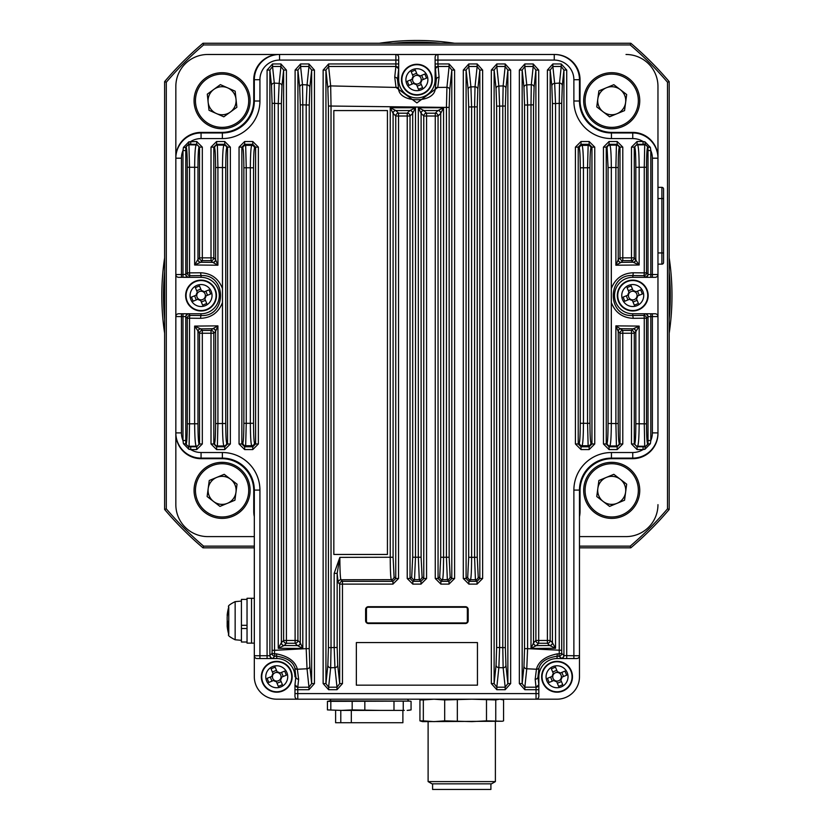 <?xml version="1.0" encoding="UTF-8"?>
<svg xmlns="http://www.w3.org/2000/svg" width="831" height="831" viewBox="0 0 831 831"><rect width="100%" height="100%" fill="white"/><g stroke="black" fill="none" stroke-linecap="round" stroke-linejoin="round"><path stroke-width="1.25" d="M181.438 277.325L181.438 274.521L182.986 274.521L182.986 150.556A19.622 19.622 0 0 0 181.438 158.191L181.438 274.521L175.84 274.521L175.84 86.434A31.952 31.952 0 0 1 207.792 54.482L395.878 54.482A2.805 2.805 0 0 1 398.683 57.277L398.683 68.817L395.878 66.366L395.878 60.081L279.548 60.081A19.622 19.622 0 0 0 259.926 79.703L259.926 101.008A37.561 37.561 0 0 1 222.365 138.569L201.06 138.569A19.622 19.622 0 0 0 190.725 141.519L190.725 144.314L188.575 144.314L185.78 147.108L185.78 274.386A2.805 2.794 45 0 0 188.585 277.18L178.634 277.325A2.805 2.805 0 0 1 175.84 274.521L175.84 316.569A2.805 2.805 0 0 1 178.634 313.765L187.837 313.765L185.396 316.569L181.438 316.569L181.438 432.899A19.622 19.622 0 0 0 182.986 440.523L182.986 313.765L201.06 313.765A18.22 18.22 0 0 0 219.28 295.545A18.22 18.22 0 0 0 201.06 277.325L187.837 277.325M398.683 68.734L397.53 79.703L398.683 79.703A18.22 18.22 0 0 0 416.902 97.923A18.22 18.22 0 0 0 435.122 79.703L435.122 57.277A2.805 2.805 0 0 1 437.927 54.482L554.817 54.482A25.231 25.231 0 0 1 580.038 79.703L580.038 100.447A31.952 31.952 0 0 0 612 132.399L632.744 132.399L612 132.399A31.952 31.952 0 0 1 580.038 100.447A31.952 31.952 0 0 0 612 132.399L612 132.96M626.013 54.482A31.952 31.952 0 0 1 657.965 86.434L657.965 274.521A2.805 2.805 0 0 1 655.16 277.325L645.957 277.325L648.409 274.521L652.366 274.521L652.366 158.191A19.622 19.622 0 0 0 650.818 150.556L650.818 277.325L632.744 277.325A18.22 18.22 0 0 0 614.525 295.545A18.22 18.22 0 0 0 632.744 313.765L655.16 313.765A2.805 2.805 0 0 1 657.965 316.569L657.965 274.521L652.366 274.521L652.366 277.325M652.366 313.765L652.366 316.569L650.818 316.569L650.818 440.523A19.622 19.622 0 0 0 652.366 432.899L652.366 316.569L657.965 316.569L657.965 433.46A25.231 25.231 0 0 1 632.744 458.681L612 458.681L632.744 458.681A25.231 25.231 0 0 0 657.965 433.46L657.965 433.46M612 458.12L612 458.681A31.952 31.952 0 0 0 580.038 490.643L580.038 511.387A25.231 25.231 0 0 1 579.477 516.674A25.231 25.231 0 0 0 580.038 511.387L579.477 511.387M254.317 536.608L207.792 536.608L254.317 536.608M657.965 504.656A31.952 31.952 0 0 1 626.013 536.608L579.477 536.608M254.317 511.387L253.756 511.387A25.231 25.231 0 0 0 254.317 516.674A25.231 25.231 0 0 1 253.756 511.387L253.756 490.643A31.952 31.952 0 0 0 221.804 458.681L201.06 458.681A25.231 25.231 0 0 1 175.84 433.46L175.84 316.569L181.438 316.569L181.438 313.765M175.84 86.434L175.84 157.63A25.231 25.231 0 0 1 201.06 132.399L221.804 132.399A31.952 31.952 0 0 0 253.756 100.447L253.756 79.703A25.231 25.231 0 0 1 278.987 54.482A25.231 25.231 0 0 0 253.756 79.703A25.231 25.231 0 0 1 278.987 54.482L278.987 54.482M207.792 536.608A31.952 31.952 0 0 1 175.84 504.656L175.84 433.46A25.231 25.231 0 0 0 201.06 458.681L201.06 458.12A25.231 25.231 0 0 1 175.84 432.899L181.438 432.899M221.804 458.681A31.952 31.952 0 0 1 253.756 490.643A31.952 31.952 0 0 0 221.804 458.681L221.804 458.12M632.744 132.399A25.231 25.231 0 0 1 657.965 157.63L657.965 157.63A25.231 25.231 0 0 0 632.744 132.399L632.744 132.96A25.231 25.231 0 0 1 657.965 158.191A25.231 25.231 0 0 0 632.744 132.96L611.439 132.96A31.952 31.952 0 0 1 579.477 101.008A31.952 31.952 0 0 0 611.439 132.96L611.439 138.569A37.561 37.561 0 0 1 573.878 101.008L573.878 79.703A19.622 19.622 0 0 0 554.256 60.081L437.927 60.081L437.927 63.956L449.114 63.956L449.114 66.47L451.804 70.074L454.599 70.074L449.114 63.956M253.756 100.447A31.952 31.952 0 0 1 221.804 132.399A31.952 31.952 0 0 0 253.756 100.447L254.317 100.447M557.061 658.547L561.943 658.547L558.931 656.21L557.061 656.199L557.061 658.547A18.22 18.22 0 0 0 538.841 676.766L538.841 696.388A2.805 2.805 0 0 1 536.037 699.193L557.061 699.193A22.427 22.427 0 0 0 579.477 676.766L579.477 490.082A31.952 31.952 0 0 1 611.439 458.12A31.952 31.952 0 0 0 579.477 490.082L573.878 490.082A37.561 37.561 0 0 1 611.439 452.521L632.744 452.521A19.622 19.622 0 0 0 643.08 449.571L637.076 449.571L637.076 446.777L645.22 446.777L644.981 449.249L650.372 443.702L648.024 443.983L648.014 316.704A2.805 2.794 -135 0 0 645.22 313.9L645.957 313.765M181.438 158.191L175.84 158.191A25.231 25.231 0 0 1 201.06 132.96L222.365 132.96A31.952 31.952 0 0 0 254.317 101.008A31.952 31.952 0 0 1 222.365 132.96A31.952 31.952 0 0 0 254.317 101.008L254.317 79.703A25.231 25.231 0 0 1 279.548 54.482A25.231 25.231 0 0 0 254.317 79.703L259.926 79.703M254.317 676.766L254.317 655.742L254.317 676.766A22.427 22.427 0 0 0 276.744 699.193L297.768 699.193L276.744 699.193M187.764 313.765L188.585 313.9A2.805 2.794 135 0 0 185.78 316.704L185.78 443.983L183.433 443.702L188.824 449.249L188.575 446.777L196.718 446.777L196.718 449.571L190.725 449.571A19.622 19.622 0 0 0 201.06 452.521L222.365 452.521A37.561 37.561 0 0 1 259.926 490.082L259.926 655.742L269.483 655.742L271.934 658.547L257.122 658.547A2.805 2.805 0 0 1 254.317 655.742L254.317 490.082A31.952 31.952 0 0 0 222.365 458.12L201.06 458.12A25.231 25.231 0 0 1 175.84 432.899M440.71 557.258L446.434 557.258L446.434 107.396L331.029 106.046L331.029 647.629L334.176 647.515L334.176 573.338L339.858 557.372L390.238 557.258L390.238 107.76L415.49 107.75L412.695 113.348L410.036 116.008L410.036 578.521L407.232 578.521L412.83 584.12L412.83 581.316L410.036 578.521L411.719 576.839L412.695 557.237L412.695 113.338A2.805 2.794 -135 0 0 409.891 110.544L415.49 107.75L415.49 557.237L414.513 579.633L412.83 581.316L420.974 581.316L420.974 584.12L426.573 578.521L423.768 578.521L423.768 116.008L421.109 113.348L418.315 107.75L443.567 107.76L440.71 113.359L438.062 116.008L438.062 578.521L435.267 578.521L440.866 584.12L440.866 581.316L438.062 578.521L439.734 576.849L440.71 557.258L440.71 113.359A2.805 2.794 -135 0 0 437.906 110.565L443.567 107.76L443.567 557.258C443.515 570.357 443.162 577.815 442.539 579.654L440.866 581.316L449 581.316L449 584.12L454.599 578.521L451.804 578.521L449 581.316L447.338 579.654L446.434 557.258L449.166 557.258L450.132 576.859L451.804 578.521L451.804 70.074L449.727 89.831L449.166 107.396L449.166 557.258M387.433 554.454L333.833 554.454L333.833 110.565L387.433 110.565L387.433 554.454M635.829 423.779L639.164 423.779C639.06 436.919 638.561 444.398 637.647 446.205L637.076 446.777L634.282 443.972L634.853 443.401C635.445 441.832 635.777 435.288 635.829 423.779L635.829 331.694L634.282 333.241L634.282 443.972L631.477 443.972L631.477 333.241L622.783 333.241L622.783 443.972L619.988 443.972L619.988 333.241L618.264 331.517L615.885 325.866L639.164 326.095L635.829 331.694A2.805 2.794 45 0 0 633.035 328.889L639.164 326.095L639.164 423.779L644.264 423.831L644.264 318.2L633.253 318.315C622.575 317.868 615.262 312.622 611.325 302.557L611.325 288.534C615.272 278.468 622.585 273.212 633.253 272.776L644.264 272.88L644.264 167.26L639.164 167.311L639.164 264.996L615.885 265.214L618.264 259.563L619.988 257.849L619.988 147.118L619.209 147.887C618.607 149.435 618.274 155.979 618.212 167.519L618.212 259.698A2.805 2.732 13.1 0 0 620.923 262.44L615.885 265.214L615.885 167.519L611.325 167.561L611.325 288.534M611.325 302.557L611.325 423.519L615.885 423.561L615.885 325.866L622.783 330.447L631.477 330.447L633.035 328.889M222.479 288.534L222.479 167.561L217.919 167.519L217.919 265.214L212.871 262.44A2.805 2.732 -13.1 0 0 215.593 259.698L215.593 167.519C215.53 155.979 215.198 149.435 214.595 147.887L213.816 147.118L213.816 257.849L215.541 259.563L217.919 265.214L194.641 264.996L197.965 259.397A2.805 2.794 -135 0 0 200.77 262.201L194.641 264.996L194.641 167.311L189.541 167.26L189.541 272.88L200.551 272.776C211.23 273.222 218.543 278.468 222.479 288.534L222.479 302.557C218.532 312.622 211.219 317.878 200.551 318.315L189.541 318.2L189.541 423.831L194.641 423.779L194.641 326.095L217.919 325.866L215.541 331.517L213.816 333.241L213.816 443.972L211.012 443.972L216.611 449.571L216.611 446.777L213.816 443.972L214.595 443.193C215.198 441.687 215.53 435.143 215.593 423.561L215.593 331.382A2.805 2.732 -166.9 0 0 212.871 328.65L217.919 325.866L217.919 423.561L222.479 423.519L222.479 302.557M477.451 685.17L477.451 642.571L356.354 642.571L356.354 685.17L477.451 685.17M365.609 620.705A2.805 2.805 0 0 0 368.403 623.51L465.391 623.51A2.805 2.805 0 0 0 468.196 620.705L468.196 609.487A2.805 2.805 0 0 0 465.391 606.692L368.403 606.692A2.805 2.805 0 0 0 365.609 609.487L365.609 620.705M646.04 277.325L643.713 275.684L632.744 275.57C606.817 273.825 606.744 317.224 632.744 315.51L632.744 313.765L650.818 313.765L650.818 316.569L648.014 316.704L646.518 318.2A2.805 2.794 -135 0 0 643.713 315.406L645.22 313.9M633.253 272.776L632.744 277.325L645.957 277.325M645.22 277.18A2.805 2.794 -45 0 0 648.014 274.386L648.024 147.108L650.372 147.388L644.981 141.831L643.08 141.519A19.622 19.622 0 0 0 632.744 138.569L611.439 138.569M646.518 167.26L644.264 167.26L644.721 144.812L645.22 144.314L648.024 147.108L647.526 147.606C646.913 149.133 646.58 155.677 646.518 167.26L646.518 272.88L648.409 274.521M644.981 141.831L645.22 144.314L643.08 144.314L643.08 141.519L637.076 141.519L631.477 147.118L634.282 147.118L634.282 257.849L639.164 264.996L633.191 262.253A2.805 2.722 102.1 0 0 635.912 259.449M633.035 262.201L631.477 260.643L622.783 260.643L621.069 262.367L633.035 262.201A2.805 2.794 135 0 0 635.829 259.397L635.829 167.311C635.777 155.823 635.455 149.279 634.853 147.679L634.282 147.118L637.076 144.314L637.076 141.519M608.063 423.519L611.325 423.519C611.232 436.649 610.754 444.128 609.881 445.935A2.805 2.794 -135 0 1 607.087 443.141C607.679 441.552 608.012 435.018 608.063 423.519L608.063 167.561L607.087 147.949A2.805 2.794 -45 0 1 609.881 145.155C610.754 146.994 611.232 154.462 611.325 167.561L608.063 167.561M618.212 423.561C618.274 435.143 618.607 441.687 619.209 443.193A2.805 2.794 135 0 1 616.415 445.998L615.885 423.561L618.212 423.561L618.212 331.382A2.805 2.732 166.9 0 1 620.923 328.65M646.518 423.831C646.58 435.434 646.913 441.988 647.526 443.474L648.024 443.983L645.22 446.777L644.721 446.278L644.264 423.831L646.518 423.831L646.518 318.2L644.264 318.2A2.805 0.54 -90.6 0 0 643.713 315.406L632.744 315.51L633.253 318.315M580.256 423.301L583.455 423.301C583.372 436.42 582.915 443.889 582.084 445.707A2.805 2.794 -135 0 1 579.28 442.913C579.882 441.323 580.204 434.779 580.256 423.301L580.256 167.789C580.204 156.332 579.882 149.798 579.28 148.178A2.805 2.794 -45 0 1 582.084 145.383C582.915 147.232 583.372 154.701 583.455 167.789L583.455 423.301L587.559 423.332L587.559 167.758L580.256 167.789M589.948 167.758L587.559 167.758L588.14 145.332A2.805 2.794 45 0 1 590.945 148.136C590.332 149.694 590 156.228 589.948 167.758L589.948 423.332C590.01 434.883 590.332 441.427 590.945 442.954A2.805 2.794 135 0 1 588.14 445.759L587.559 423.332L589.948 423.332M557.362 653.852L557.061 656.199C546.808 657.83 540.773 661.756 538.955 667.968L537.979 676.766A2.805 2.503 174 0 1 535.185 679.27L536.442 669.246C538.488 661.362 545.458 656.23 557.362 653.852L559.242 653.852L559.253 103.345L555.544 103.563L555.544 648.294L530.999 648.44L533.554 642.81A2.805 2.794 -135 0 0 536.348 645.604L530.999 648.44L530.999 104.862L527.602 105.018L527.602 648.647L561.714 650.32L561.725 653.415L563.927 655.607L573.878 655.742L573.878 490.082M561.714 103.345L559.253 103.345L559.502 83.1A2.805 2.503 6 0 1 562.296 85.614L561.714 103.345L561.714 650.32M309.257 105.018L302.806 104.862L302.806 648.44L297.508 645.635A2.805 2.763 -19 0 0 300.282 642.862L300.282 104.862L299.7 87.193L297.914 70.074L297.914 640.472L300.251 642.81L302.806 648.44L278.25 648.294L278.25 103.563L274.542 103.345L274.542 650.32L306.192 648.647L306.192 105.018L307.034 84.907L308.966 66.47L311.646 70.074L309.828 87.411L309.257 105.018L309.257 648.647L309.828 666.254L311.646 683.591L308.966 687.206L308.966 689.709L297.768 689.709L297.768 693.584L536.037 693.584L536.037 689.709L524.839 689.709L524.839 687.206L522.159 683.591L519.354 683.591L519.354 70.074L522.159 70.074L524.839 66.47L524.839 63.956L533.211 63.956L533.211 66.47L535.891 70.074L538.696 70.074L538.696 640.472L550.184 640.472L552.418 642.695L552.418 103.563L551.846 85.905L550.184 70.074L550.184 640.472A2.805 2.794 -45 0 1 547.39 643.267L538.696 643.267L536.348 645.604L549.696 645.531L547.39 643.267L547.39 70.074L550.184 70.074L552.875 66.47L552.875 63.956L547.39 70.074M533.523 104.862L530.999 104.862L531.3 84.679A2.805 2.503 6 0 1 534.104 87.193L533.523 104.862L533.523 642.862A2.805 2.763 -161 0 0 536.296 645.635M523.977 666.254L524.548 648.647L524.548 105.018L523.977 87.411L522.159 70.074L522.159 683.591L523.977 666.254A2.805 2.503 -174 0 0 526.771 668.768L524.839 687.206L536.016 687.206L535.185 679.27M538.831 684.931L538.841 689.709L536.037 689.709L536.016 687.206A2.805 2.503 174 0 0 538.81 684.692L536.037 687.299M538.81 684.692L537.979 676.766L538.841 676.766L538.841 684.858M477.243 106.887L474.584 106.887L475.02 86.788A2.805 2.503 6 0 1 477.815 89.301L477.243 106.887L477.243 557.31L478.22 576.911L479.83 578.521L477.036 581.316L477.036 584.12L468.892 584.12L468.892 581.316L466.098 578.521L467.718 576.901L468.684 557.31L468.684 106.96L468.123 89.395L466.098 70.074L468.777 66.47L470.917 86.891L471.613 106.96L471.613 557.31L474.584 557.31L474.584 106.887L468.684 106.96M505.362 106.046L502.776 106.046L503.139 85.915A2.805 2.503 6 0 1 505.944 88.418L505.362 106.046L505.362 647.629L505.944 665.247L507.866 683.591L505.175 687.206L505.175 689.709L496.813 689.709L496.813 687.206L494.123 683.591L496.065 665.091L496.637 647.515L496.637 106.15L496.065 88.574L494.123 70.074L496.813 66.47L498.86 86.071L499.628 106.15L499.628 647.515L502.776 647.629L502.776 106.046L496.637 106.15M269.483 655.742L272.069 653.415L272.09 650.32L274.542 650.32L274.562 653.852L276.443 653.852C288.367 656.261 295.348 661.393 297.363 669.246L298.62 679.27A2.805 2.503 -174 0 1 295.826 676.766L294.963 676.766A18.22 18.22 0 0 0 276.744 658.547L271.934 658.547M298.62 679.27L297.789 687.206A2.805 2.503 -174 0 1 294.995 684.692L295.826 676.766L294.849 667.968C293.042 661.767 287.017 657.84 276.744 656.199L276.744 658.547M538.841 693.584L536.037 693.584L536.037 699.193L297.768 699.193A2.805 2.805 0 0 1 294.963 696.388L294.995 684.692M267.083 658.547L267.083 70.074L269.878 70.074L272.558 66.47L272.558 63.956L280.93 63.956L280.93 66.47L283.62 70.074L286.415 70.074L286.415 640.472L283.62 640.472L283.62 70.074L281.958 85.905L281.387 103.563L281.387 642.695A2.805 2.794 -135 0 0 284.181 645.5L278.25 648.294L281.345 642.737L283.62 640.472A2.805 2.794 -135 0 0 286.415 643.267L284.181 645.5M272.09 103.345L271.508 85.614A2.805 2.503 -6 0 1 274.303 83.1L274.542 103.345L272.09 103.345L272.09 650.32M243.857 423.332L246.246 423.332L245.664 445.759A2.805 2.794 -135 0 1 242.86 442.954C243.462 441.427 243.795 434.883 243.857 423.332L243.857 167.758C243.795 156.228 243.462 149.694 242.86 148.136A2.805 2.794 -45 0 1 245.664 145.332L246.246 167.758L246.246 423.332L250.349 423.301L250.349 167.789L243.857 167.758M253.548 167.789L250.349 167.789C250.432 154.701 250.889 147.232 251.72 145.383A2.805 2.794 45 0 1 254.525 148.178C253.922 149.798 253.6 156.332 253.548 167.789L253.548 423.301C253.6 434.779 253.922 441.323 254.525 442.913A2.805 2.794 135 0 1 251.72 445.707C250.889 443.889 250.432 436.42 250.349 423.301L253.548 423.301M188.585 313.9L190.081 315.406L201.06 315.51C226.988 317.265 227.06 273.856 201.06 275.57L201.06 277.325L182.986 277.325L182.986 274.521L185.78 274.386L187.287 272.88A2.805 2.794 45 0 0 190.081 275.684L188.585 277.18M200.551 318.315L201.06 313.765L187.837 313.765M187.287 423.831L189.541 423.831L189.084 446.278L188.575 446.777L185.78 443.983L186.279 443.474C186.892 441.988 187.224 435.434 187.287 423.831L187.287 318.2L185.396 316.569M200.77 328.889L202.317 330.447L211.012 330.447L212.736 328.723L200.77 328.889A2.805 2.794 -45 0 0 197.965 331.694L197.965 423.779C198.027 435.288 198.349 441.832 198.952 443.401L199.523 443.972L199.523 333.241L194.641 326.095L200.614 328.837A2.805 2.722 -77.9 0 0 197.892 331.631M225.741 167.561L222.479 167.561C222.563 154.462 223.051 146.994 223.923 145.155A2.805 2.794 45 0 1 226.718 147.949C226.115 149.559 225.793 156.093 225.741 167.561L225.741 423.519C225.793 435.018 226.125 441.552 226.718 443.141A2.805 2.794 135 0 1 223.923 445.935C223.051 444.128 222.573 436.649 222.479 423.519L225.741 423.519M185.78 150.556L182.986 150.556L183.433 147.388L188.824 141.831L196.718 141.519L196.718 144.314L199.523 147.118L202.317 147.118L202.317 257.849L199.523 257.849L199.523 147.118L198.952 147.679C198.349 149.279 198.027 155.823 197.965 167.311L197.965 259.397L199.523 257.849A2.805 2.794 -135 0 0 202.317 260.643L200.77 262.201M200.551 272.776L201.06 275.57L190.081 275.684A2.805 0.54 89.4 0 1 189.541 272.88L187.287 272.88L187.287 167.26C187.224 155.677 186.892 149.133 186.279 147.606L183.433 147.388M328.432 647.629L331.029 647.629L330.665 667.76A2.805 2.503 -174 0 1 327.861 665.247L328.432 647.629L328.432 106.046L327.861 88.418A2.805 2.503 -6 0 1 330.665 85.915L396.034 87.432L394.735 77.2L395.878 66.366M337.168 647.515L337.739 665.091L339.682 683.591L336.991 687.206L336.991 689.709L342.476 683.591L339.682 683.591L339.682 584.12L338.124 582.562L337.168 573.338L337.168 647.515L334.176 647.515L334.935 667.605L330.665 667.76L328.619 687.206L325.939 683.591L323.145 683.591L328.619 689.709L328.619 687.206L336.991 687.206L334.935 667.605A2.805 2.503 174 0 0 337.739 665.091M395.899 110.565L398.537 113.203L407.232 113.203L409.891 110.544L395.899 110.565A2.805 2.794 -45 0 0 393.094 113.359L393.094 557.258L394.071 576.849L395.743 578.521L395.743 116.008L393.094 113.359L390.238 107.76L395.888 110.554A2.805 2.794 -54.2 0 0 393.094 113.348M421.109 557.237L422.086 576.839L423.768 578.521L420.974 581.316L419.281 579.633L418.315 557.237L418.315 107.75L423.914 110.544A2.805 2.794 -43.1 0 0 421.109 113.338L421.109 557.237L412.695 557.237M435.122 68.817L435.122 79.703L436.275 79.703L435.122 63.956L437.927 63.956L439.069 77.2L437.771 87.432L416.913 102.919L396.034 87.432A2.805 2.472 159.5 0 1 398.548 88.699C399.275 103.428 434.53 103.46 435.257 88.699L436.275 79.703A2.805 2.503 -6 0 1 439.069 77.2M394.735 77.2A2.805 2.503 -174 0 1 397.53 79.703L398.548 88.699M327.861 88.418L325.939 70.074L328.619 66.47L328.619 63.956L398.683 63.956L398.683 79.703L398.683 68.817M579.477 676.766L579.477 655.742A2.805 2.805 0 0 1 576.683 658.547L561.87 658.547M435.122 60.081L437.927 60.081L437.927 54.482L395.878 54.482L395.878 60.081L398.683 60.081M554.256 60.081L554.256 54.482A25.231 25.231 0 0 1 579.477 79.703L579.477 101.008L573.878 101.008M652.366 432.899L657.965 432.899A25.231 25.231 0 0 1 632.744 458.12L611.439 458.12L611.439 452.521M297.768 699.193L297.768 693.584L294.963 693.584L294.963 684.858M183.433 443.702L182.986 440.523L185.78 440.523M190.725 446.777L190.725 449.571L188.824 449.249M650.372 147.388L650.818 150.556L648.014 150.556M648.014 440.523L650.818 440.523L650.372 443.702M644.981 449.249L643.08 449.571L643.08 446.777M211.012 443.972L211.012 333.241L202.317 333.241L202.317 443.972L199.523 443.972L196.718 446.777L196.158 446.205C195.243 444.398 194.745 436.919 194.641 423.779L197.965 423.779M188.824 141.831L189.541 167.26L187.287 167.26M197.965 167.311L194.641 167.311C194.734 154.192 195.243 146.723 196.158 144.885L196.718 144.314L190.725 144.314M643.08 144.314L637.076 144.314L637.647 144.885C638.561 146.723 639.07 154.192 639.164 167.311L635.829 167.311M215.593 423.561L217.919 423.561L217.39 445.998A2.805 2.794 -135 0 1 214.595 443.193M214.595 147.887A2.805 2.794 -45 0 1 217.39 145.093L217.919 167.519L215.593 167.519M618.212 167.519L615.885 167.519L616.415 145.093A2.805 2.794 45 0 1 619.209 147.887M281.387 103.563L278.25 103.563L279.154 83.401L280.93 66.47L272.558 66.47L274.303 83.1L279.154 83.401A2.805 2.503 -174 0 1 281.958 85.905M299.7 87.193A2.805 2.503 -6 0 1 302.505 84.679L302.806 104.862L300.282 104.862M398.662 68.973A2.805 2.503 -174 0 0 395.857 66.47L328.619 66.47L330.665 85.915L331.029 106.046L328.432 106.046M449.166 107.396L446.434 107.396L446.933 87.328L449.114 66.47L437.947 66.47A2.805 2.503 -6 0 0 435.143 68.973M523.977 87.411A2.805 2.503 -6 0 1 526.771 84.907L531.3 84.679L533.211 66.47L524.839 66.47L526.771 84.907L527.602 105.018L524.548 105.018M551.846 85.905A2.805 2.503 174 0 1 554.651 83.401L559.502 83.1L561.237 66.47L552.875 66.47L554.651 83.401L555.544 103.563L552.418 103.563M334.176 573.338L337.168 573.338L339.858 557.372C339.91 570.471 340.263 577.929 340.918 579.768L342.476 581.316L392.938 581.316L391.266 579.654C390.643 577.815 390.29 570.357 390.238 557.258L393.094 557.258M468.684 557.31L471.613 557.31C471.551 570.398 471.187 577.867 470.512 579.706L468.892 581.316L477.036 581.316L475.425 579.716L474.584 557.31L477.243 557.31M294.963 684.931L297.768 687.299L308.966 687.206L307.034 668.768L306.192 648.647L309.257 648.647M524.548 648.647L527.602 648.647L526.771 668.768L536.442 669.246A2.805 2.472 -159.7 0 0 538.955 667.968M496.637 647.515L499.628 647.515L498.86 667.605L496.813 687.206L505.175 687.206L503.139 667.76L502.776 647.629L505.362 647.629M314.45 70.074L311.646 70.074L311.646 683.591L314.45 683.591L314.45 70.074L308.966 63.956L308.966 66.47L300.593 66.47L300.593 63.956L295.109 70.074L297.914 70.074L300.593 66.47L302.505 84.679L307.034 84.907A2.805 2.503 6 0 1 309.828 87.411M297.508 645.635L295.109 643.267L286.415 643.267L286.415 640.472L295.109 640.472L295.109 70.074M186.279 443.474A2.805 2.794 45 0 0 189.084 446.278L196.158 446.205A2.805 2.794 -45 0 0 198.952 443.401M215.541 331.517A2.805 2.794 -135 0 0 212.736 328.723L212.871 328.65M198.952 147.679A2.805 2.794 -135 0 0 196.158 144.885L189.084 144.812A2.805 2.794 135 0 0 186.279 147.606M190.081 315.406A2.805 0.54 90.6 0 0 189.541 318.2L187.287 318.2A2.805 2.794 135 0 1 190.081 315.406M224.754 446.777L224.754 449.571L230.353 443.972L227.549 443.972L224.754 446.777L223.923 445.935L217.39 445.998L216.611 446.777L224.754 446.777M212.871 262.44L211.012 260.643L202.317 260.643L202.317 257.849L211.012 257.849L211.012 147.118L213.816 147.118L216.611 144.314L216.611 141.519L211.012 147.118M226.718 443.141L227.549 443.972L227.549 147.118L230.353 147.118L224.754 141.519L224.754 144.314L227.549 147.118L226.718 147.949M561.122 658.401A2.805 2.794 -45 0 0 563.927 655.607L563.927 70.074L566.721 70.074L561.237 63.956L561.237 66.47L563.927 70.074L562.296 85.614M549.623 645.5A2.805 2.794 -45 0 0 552.418 642.695L555.544 648.294L549.696 645.531A2.805 2.763 -72.8 0 0 552.459 642.737M634.853 443.401A2.805 2.794 45 0 0 637.647 446.205L644.721 446.278A2.805 2.794 -45 0 0 647.526 443.474M647.526 147.606A2.805 2.794 -135 0 0 644.721 144.812L637.647 144.885A2.805 2.794 135 0 0 634.853 147.679M643.713 275.684A2.805 0.54 -89.4 0 0 644.264 272.88L646.518 272.88A2.805 2.794 -45 0 1 643.713 275.684M619.209 443.193L619.988 443.972L617.184 446.777L616.415 445.998L609.881 445.935L609.05 446.777L606.246 443.972L607.087 443.141M617.184 449.571L617.184 446.777L609.05 446.777L609.05 449.571L617.184 449.571L622.783 443.972M618.264 259.563A2.805 2.794 45 0 0 621.069 262.367L620.923 262.44M609.05 449.571L603.451 443.972L606.246 443.972L606.246 147.118L609.05 144.314L609.881 145.155L616.415 145.093L617.184 144.314L619.988 147.118L622.783 147.118L617.184 141.519L617.184 144.314L609.05 144.314L609.05 141.519L603.451 147.118L606.246 147.118L607.087 147.949M327.861 665.247L325.939 683.591L325.939 70.074L323.145 70.074L323.145 683.591M407.232 578.521L407.232 116.008L398.537 116.008L398.537 578.521L395.743 578.521L392.938 581.316L392.938 584.12L342.476 584.12L342.476 581.316A2.805 2.794 -45 0 0 339.682 584.12L342.476 584.12L342.476 683.591M254.525 442.913L255.584 443.972L252.78 446.777L252.78 449.571L258.379 443.972L255.584 443.972L255.584 147.118L258.379 147.118L252.78 141.519L252.78 144.314L255.584 147.118L254.525 148.178M252.78 449.571L244.646 449.571L244.646 446.777L241.852 443.972L242.86 442.954M244.646 449.571L239.048 443.972L241.852 443.972L241.852 147.118L244.646 144.314L245.664 145.332L251.72 145.383L252.78 144.314L244.646 144.314L244.646 141.519L239.048 147.118L241.852 147.118L242.86 148.136M478.22 576.911A2.805 2.794 135 0 1 475.425 579.716L470.512 579.706A2.805 2.794 -135 0 1 467.718 576.901M477.815 89.301L479.83 70.074L479.83 578.521L482.634 578.521L482.634 70.074L477.15 63.956L477.15 66.47L479.83 70.074L482.634 70.074M468.892 584.12L463.293 578.521L466.098 578.521L466.098 70.074L463.293 70.074L468.777 63.956L468.777 66.47L477.15 66.47L475.02 86.788L470.917 86.891A2.805 2.503 -6 0 0 468.123 89.395M505.944 665.247A2.805 2.503 174 0 1 503.139 667.76L498.86 667.605A2.805 2.503 -174 0 1 496.065 665.091M505.944 88.418L507.866 70.074L507.866 683.591L510.66 683.591L510.66 70.074L505.175 63.956L505.175 66.47L507.866 70.074L510.66 70.074M496.813 689.709L491.329 683.591L494.123 683.591L494.123 70.074L491.329 70.074L496.813 63.956L496.813 66.47L505.175 66.47L503.139 85.915L498.86 86.071A2.805 2.503 -6 0 0 496.065 88.574M590.945 442.954L591.952 443.972L589.158 446.777L589.158 449.571L594.757 443.972L591.952 443.972L591.952 147.118L594.757 147.118L589.158 141.519L589.158 144.314L591.952 147.118L590.945 148.136M589.158 449.571L581.014 449.571L581.014 446.777L578.22 443.972L579.28 442.913M581.014 449.571L575.416 443.972L578.22 443.972L578.22 147.118L581.014 144.314L582.084 145.383L588.14 145.332L589.158 144.314L581.014 144.314L581.014 141.519L575.416 147.118L578.22 147.118L579.28 148.178M281.345 642.737A2.805 2.763 -107.2 0 0 284.109 645.531L297.446 645.604A2.805 2.794 -45 0 0 300.251 642.81M297.914 640.472A2.805 2.794 -45 0 1 295.109 643.267L295.109 640.472L297.914 640.472M533.554 642.81L535.891 640.472A2.805 2.794 -135 0 0 538.696 643.267L538.696 640.472L535.891 640.472L535.891 70.074L534.104 87.193M398.537 113.203A2.805 2.794 -45 0 0 395.743 116.008L398.537 116.008L398.537 113.203M407.232 113.203A2.805 2.794 -135 0 1 410.036 116.008L407.232 116.008L407.232 113.203M409.891 110.544A2.805 2.794 -136.9 0 1 412.695 113.338M440.71 113.348A2.805 2.794 -125.8 0 0 437.916 110.554L423.914 110.544A2.805 2.794 -45 0 0 421.109 113.348M423.914 110.544L426.573 113.203A2.805 2.794 -45 0 0 423.768 116.008L426.573 116.008L426.573 578.521M435.267 578.521L435.267 113.203A2.805 2.794 -135 0 1 438.062 116.008L426.573 116.008L426.573 113.203L435.267 113.203L437.906 110.565M635.912 331.631A2.805 2.722 77.9 0 0 633.191 328.837L621.069 328.723A2.805 2.794 135 0 0 618.264 331.517M634.282 333.241A2.805 2.794 45 0 0 631.477 330.447L631.477 333.241L634.282 333.241M619.988 333.241A2.805 2.794 135 0 1 622.783 330.447L622.783 333.241L619.988 333.241M622.783 147.118L622.783 257.849L631.477 257.849L631.477 260.643A2.805 2.794 135 0 0 634.282 257.849L631.477 257.849L631.477 147.118M622.783 260.643A2.805 2.794 45 0 1 619.988 257.849L622.783 257.849L622.783 260.643M197.892 259.449A2.805 2.722 -102.1 0 0 200.614 262.253L212.736 262.367A2.805 2.794 -45 0 0 215.541 259.563M213.816 257.849A2.805 2.794 -45 0 1 211.012 260.643L211.012 257.849L213.816 257.849M202.317 330.447A2.805 2.794 -45 0 0 199.523 333.241L202.317 333.241L202.317 330.447M211.012 330.447A2.805 2.794 -135 0 1 213.816 333.241L211.012 333.241L211.012 330.447M185.396 274.521L187.764 277.325M435.257 88.699A2.805 2.472 20.5 0 1 437.771 87.432L446.933 87.328A2.805 2.503 6 0 1 449.727 89.831M435.122 68.734L437.927 66.366M648.409 316.569L646.04 313.765M561.943 658.547L564.322 655.742M558.931 656.21A2.805 2.794 -45 0 0 561.725 653.415L559.242 653.852L558.931 656.21M271.508 85.614L269.878 70.074L269.878 655.607A2.805 2.794 45 0 0 272.682 658.401L271.862 658.547M276.443 653.852L276.744 656.199L274.874 656.21L274.562 653.852L272.069 653.415A2.805 2.794 45 0 0 274.874 656.21L272.682 658.401M254.317 643.132L251.523 643.132L251.523 598.278L254.317 598.278M561.247 686.915A10.99 10.99 0 0 0 563.75 668.051A10.99 10.99 0 0 0 546.164 675.323A10.99 10.99 0 0 0 561.247 686.915M553.353 673.619A4.861 4.861 0 0 0 552.21 676.361L547.452 678.335A38.319 17.098 67.6 0 0 549.146 682.438L553.903 680.464A4.861 4.861 0 0 0 556.656 681.607L558.629 686.375A38.319 17.098 -22.4 0 0 562.732 684.682L560.759 679.914A4.861 4.861 0 0 0 561.901 677.161L566.669 675.198A38.319 17.098 -112.4 0 0 564.966 671.095L560.208 673.058A4.861 4.861 0 0 0 557.456 671.915L555.492 667.158A38.319 17.098 157.6 0 0 551.389 668.851L553.591 674.18A4.321 4.321 0 0 0 552.781 676.133L552.21 676.361M553.903 680.464L554.474 680.236A4.321 4.321 0 0 0 561.33 677.4L561.901 677.161M560.208 673.058L559.637 673.297A4.321 4.321 0 0 0 553.591 674.18M552.781 676.133A4.321 4.321 0 0 0 554.474 680.236M552.272 681.14L550.579 677.036M561.434 681.555L557.331 683.248M561.33 677.4A4.321 4.321 0 0 0 559.637 673.297M561.839 672.383L563.532 676.486M552.677 671.978L556.78 670.285M557.694 672.487L557.456 671.915M556.417 681.046L556.656 681.607M560.759 679.914L560.52 679.343M562.94 691.018A15.415 15.415 0 0 0 566.451 664.54A15.415 15.415 0 0 0 541.77 674.741A15.415 15.415 0 0 0 562.94 691.018M280.94 686.915A10.99 10.99 0 0 0 283.444 668.051A10.99 10.99 0 0 0 265.858 675.323A10.99 10.99 0 0 0 280.94 686.915M273.046 673.619A4.861 4.861 0 0 0 271.903 676.361L267.135 678.335A38.319 17.098 67.6 0 0 268.829 682.438L273.596 680.464A4.861 4.861 0 0 0 276.349 681.607L278.312 686.375A38.319 17.098 -22.4 0 0 282.415 684.682L280.452 679.914A4.861 4.861 0 0 0 281.595 677.161L286.352 675.198A38.319 17.098 -112.4 0 0 284.659 671.095L279.902 673.058A4.861 4.861 0 0 0 277.149 671.915L275.175 667.158A38.319 17.098 157.6 0 0 271.072 668.851L273.274 674.18A4.321 4.321 0 0 0 272.475 676.133L271.903 676.361M273.596 680.464L274.168 680.236A4.321 4.321 0 0 0 281.023 677.4L281.595 677.161M279.902 673.058L279.33 673.297A4.321 4.321 0 0 0 273.274 674.18M272.475 676.133A4.321 4.321 0 0 0 274.168 680.236M271.966 681.14L270.262 677.036M281.127 681.555L277.024 683.248M281.023 677.4A4.321 4.321 0 0 0 279.33 673.297M281.532 672.383L283.226 676.486M272.371 671.978L276.474 670.285M277.377 672.487L277.149 671.915M276.11 681.046L276.349 681.607M280.452 679.914L280.213 679.343M282.633 691.018A15.415 15.415 0 0 0 286.144 664.54A15.415 15.415 0 0 0 261.464 674.741A15.415 15.415 0 0 0 282.633 691.018M636.93 305.694A10.99 10.99 0 0 0 639.434 286.83A10.99 10.99 0 0 0 621.848 294.101A10.99 10.99 0 0 0 636.93 305.694M629.036 292.398A4.861 4.861 0 0 0 627.893 295.14L623.136 297.114A38.319 17.098 67.6 0 0 624.829 301.217L629.586 299.243A4.861 4.861 0 0 0 632.339 300.386L634.313 305.154A38.319 17.098 -22.4 0 0 638.416 303.46L636.442 298.693A4.861 4.861 0 0 0 637.585 295.94L642.353 293.977A38.319 17.098 -112.4 0 0 640.649 289.874L635.892 291.837A4.861 4.861 0 0 0 633.139 290.694L631.176 285.937A38.319 17.098 157.6 0 0 627.073 287.63L629.275 292.959A4.321 4.321 0 0 0 628.465 294.912L627.893 295.14M629.586 299.243L630.158 299.015A4.321 4.321 0 0 0 637.013 296.179L637.585 295.94M635.892 291.837L635.32 292.076A4.321 4.321 0 0 0 629.275 292.959M628.465 294.912A4.321 4.321 0 0 0 630.158 299.015M627.956 299.918L626.262 295.815M637.117 300.323L633.014 302.027M637.013 296.179A4.321 4.321 0 0 0 635.32 292.076M637.522 291.162L639.216 295.265M628.361 290.757L632.464 289.063M633.378 291.265L633.139 290.694M632.1 299.825L632.339 300.386M636.442 298.693L636.214 298.121M638.624 309.797A15.415 15.415 0 0 0 642.134 283.319A15.415 15.415 0 0 0 617.454 293.52A15.415 15.415 0 0 0 638.624 309.797M205.257 305.694A10.99 10.99 0 0 0 207.76 286.83A10.99 10.99 0 0 0 190.174 294.101A10.99 10.99 0 0 0 205.257 305.694M197.363 292.398A4.861 4.861 0 0 0 196.22 295.14L191.452 297.114A38.319 17.098 67.6 0 0 193.145 301.217L197.913 299.243A4.861 4.861 0 0 0 200.666 300.386L202.629 305.154A38.319 17.098 -22.4 0 0 206.732 303.46L204.769 298.693A4.861 4.861 0 0 0 205.911 295.94L210.669 293.977A38.319 17.098 -112.4 0 0 208.976 289.874L204.218 291.837A4.861 4.861 0 0 0 201.466 290.694L199.492 285.937A38.319 17.098 157.6 0 0 195.389 287.63L197.591 292.959A4.321 4.321 0 0 0 196.791 294.912L196.22 295.14M197.913 299.243L198.484 299.015A4.321 4.321 0 0 0 205.34 296.179L205.911 295.94M204.218 291.837L203.647 292.076A4.321 4.321 0 0 0 197.591 292.959M196.791 294.912A4.321 4.321 0 0 0 198.484 299.015M196.282 299.918L194.579 295.815M205.444 300.323L201.341 302.027M205.34 296.179A4.321 4.321 0 0 0 203.647 292.076M205.849 291.162L207.542 295.265M196.687 290.757L200.79 289.063M201.694 291.265L201.466 290.694M200.427 299.825L200.666 300.386M204.769 298.693L204.53 298.121M206.95 309.797A15.415 15.415 0 0 0 210.461 283.319A15.415 15.415 0 0 0 185.78 293.52A15.415 15.415 0 0 0 206.95 309.797M412.706 69.555A10.99 10.99 0 0 0 410.202 88.418A10.99 10.99 0 0 0 427.788 81.147A10.99 10.99 0 0 0 412.706 69.555M420.611 82.861A4.861 4.861 0 0 0 421.743 80.108L426.511 78.135A38.319 17.098 -112.4 0 0 424.818 74.032L420.05 76.005A4.861 4.861 0 0 0 417.297 74.863L415.334 70.095A38.319 17.098 157.6 0 0 411.231 71.788L413.194 76.556A4.861 4.861 0 0 0 412.051 79.309L407.294 81.272A38.319 17.098 67.6 0 0 408.987 85.375L413.755 83.412A4.861 4.861 0 0 0 416.497 84.554L418.471 89.312A38.319 17.098 -22.4 0 0 422.574 87.619L420.372 82.29A4.321 4.321 0 0 0 421.182 80.337L421.743 80.108M420.05 76.005L419.478 76.234A4.321 4.321 0 0 0 412.623 79.07L412.051 79.309M413.755 83.412L414.316 83.173A4.321 4.321 0 0 0 420.372 82.29M421.182 80.337A4.321 4.321 0 0 0 419.478 76.234M421.691 75.33L423.384 79.433M412.519 74.925L416.622 73.221M412.623 79.07A4.321 4.321 0 0 0 414.316 83.173M412.114 84.087L410.421 79.984M421.275 84.492L417.172 86.185M416.269 83.983L416.497 84.554M417.536 75.424L417.297 74.863M413.194 76.556L413.433 77.127M411.013 65.452A15.415 15.415 0 0 0 407.502 91.929A15.415 15.415 0 0 0 432.182 81.729A15.415 15.415 0 0 0 411.013 65.452M419.935 709.913L419.935 701.364M327.435 709.913L327.435 701.364L330 700.876L409.88 701.115L327.435 701.364L327.435 709.913L341.499 710.401L327.435 709.913M495.39 781.597L491.505 783.841L431.995 783.841L428.11 781.597L495.39 781.597L495.39 721.62M432.598 783.841L432.598 789.45L490.903 789.45L490.903 783.841M502.381 721.246L422.512 721.62L419.935 720.861L423.332 720.861L423.332 699.941L434 699.193L444.678 699.941L471.904 699.193L495.754 699.941L499.66 699.193L503.565 699.941L503.565 720.861L502.381 721.246L486.488 720.861L471.904 721.62L444.678 720.861L434 721.62L423.332 720.861M422.512 699.193L419.935 699.941L423.332 699.941M495.754 720.861L495.754 699.941M486.488 699.941L486.488 720.861M457.33 720.861L457.33 699.941M444.678 699.941L444.678 720.861M419.935 699.941L419.935 720.861M402.89 710.401L402.89 722.731L335.61 722.731L335.61 710.401M340.793 722.731L340.793 710.401M351.316 710.401L351.316 722.731M409.88 710.162L407.159 710.401L411.065 709.913L411.065 701.364L409.88 701.115M330.821 709.913L330.821 701.364M352.178 709.913L341.499 710.401L379.403 710.401L352.178 709.913L352.178 701.364M364.83 709.913L364.83 701.364M379.403 710.401L404.281 710.401M393.987 709.913L393.987 701.364M403.253 709.913L403.253 701.364M366.45 621.266L366.45 608.926A1.683 1.683 0 0 1 368.123 607.253L465.672 607.253A1.683 1.683 0 0 1 467.354 608.926L467.354 621.266A1.683 1.683 0 0 1 465.672 622.949L368.123 622.949A1.683 1.683 0 0 1 366.45 621.266M579.477 546.144L630.199 546.144A329.086 329.086 0 0 0 667.501 508.842L667.501 82.238A329.086 329.086 0 0 0 630.199 44.947L203.605 44.947A329.086 329.086 0 0 0 166.304 82.238L166.304 508.842A329.086 329.086 0 0 0 203.605 546.144L254.317 546.144M254.317 547.826L202.982 547.826A330.769 330.769 0 0 1 164.621 509.465L164.621 81.625A330.769 330.769 0 0 1 202.982 43.264L630.822 43.264A330.769 330.769 0 0 1 669.184 81.625L669.184 509.465A330.769 330.769 0 0 1 630.822 547.826L579.477 547.826M164.621 271.737A253.403 253.403 0 0 0 164.621 319.353M669.184 319.353A253.403 253.403 0 0 0 669.184 271.737M440.71 43.264A253.403 253.403 0 0 0 393.094 43.264M164.621 333.252A255.086 255.086 0 0 1 164.621 257.828M379.185 43.264A255.086 255.086 0 0 1 454.609 43.264M669.184 257.828A255.086 255.086 0 0 1 669.184 333.252M166.304 508.842L164.621 509.465M164.621 81.625L166.304 82.238M202.982 43.264L203.605 44.947M203.605 546.144L202.982 547.826M630.822 43.264L630.199 44.947M630.199 546.144L630.822 547.826M669.184 81.625L667.501 82.238M667.501 508.842L669.184 509.465M606.37 477.41A14.013 14.013 0 0 0 603.171 501.467A14.013 14.013 0 0 0 625.608 492.201A14.013 14.013 0 0 0 606.37 477.41M613.839 474.314L626.678 484.182L624.548 500.22L609.59 506.401L596.762 496.543L598.891 480.495L613.839 474.314M617.069 503.316A14.013 14.013 0 0 0 620.258 479.248A14.013 14.013 0 0 0 597.821 488.514M601.01 464.456A28.036 28.036 0 0 1 639.506 494.04A28.036 28.036 0 0 1 594.632 512.582A28.036 28.036 0 0 1 601.01 464.456A28.036 28.036 0 0 1 639.506 494.04A28.036 28.036 0 0 1 594.632 512.582A28.036 28.036 0 0 1 601.01 464.456M216.735 477.41A14.013 14.013 0 0 0 213.546 501.467A14.013 14.013 0 0 0 235.983 492.201A14.013 14.013 0 0 0 216.735 477.41A14.013 14.013 0 0 0 208.197 488.514M224.214 474.314L237.043 484.182L234.913 500.22L219.955 506.401L207.127 496.543L209.256 480.495L224.214 474.314M227.434 503.316A14.013 14.013 0 0 0 235.983 492.201M211.386 464.456A28.036 28.036 0 0 1 249.871 494.04A28.036 28.036 0 0 1 204.997 512.582A28.036 28.036 0 0 1 211.386 464.456A28.036 28.036 0 0 1 249.871 494.04A28.036 28.036 0 0 1 204.997 512.582A28.036 28.036 0 0 1 211.386 464.456M606.37 87.774A14.013 14.013 0 0 0 603.171 111.842A14.013 14.013 0 0 0 625.608 102.566A14.013 14.013 0 0 0 606.37 87.774M613.839 84.689L626.678 94.547L624.548 110.596L609.59 116.776L596.762 106.908L598.891 90.87L613.839 84.689M603.171 111.842A14.013 14.013 0 0 0 617.069 113.681A14.013 14.013 0 0 0 620.258 89.613A14.013 14.013 0 0 0 597.821 98.889M601.01 74.821A28.036 28.036 0 0 1 639.506 104.415A28.036 28.036 0 0 1 594.632 122.946A28.036 28.036 0 0 1 601.01 74.821A28.036 28.036 0 0 1 639.506 104.415A28.036 28.036 0 0 1 594.632 122.946A28.036 28.036 0 0 1 601.01 74.821M213.827 89.405A14.013 14.013 0 0 0 216.403 113.546A14.013 14.013 0 0 0 236.025 99.242A14.013 14.013 0 0 0 213.827 89.405M220.371 84.637L235.163 91.192L236.877 107.282L223.809 116.818L209.007 110.263L207.293 94.173L220.371 84.637M208.145 102.213A14.013 14.013 0 0 0 230.343 112.05A14.013 14.013 0 0 0 227.767 87.92M205.569 78.083A28.036 28.036 0 0 1 249.954 97.757A28.036 28.036 0 0 1 210.731 126.354A28.036 28.036 0 0 1 205.569 78.083A28.036 28.036 0 0 1 249.954 97.757A28.036 28.036 0 0 1 210.731 126.354A28.036 28.036 0 0 1 205.569 78.083M251.523 629.296L251.523 598.278L247.036 598.278L247.036 643.132L251.523 643.132L251.523 629.296M241.426 628.215L241.426 599.4L247.036 599.4M247.036 642.01L241.426 642.01L241.426 628.506L247.036 628.506M241.426 625.307L247.036 625.307M228.161 631.965A50.39 46.546 -0 0 1 227.31 627.467A50.452 50.452 0 0 0 228.774 634.51L228.774 606.9A50.452 50.452 0 0 0 227.31 613.943A50.39 46.546 180 0 0 227.175 615.044L227.247 616.384M227.31 620.705A50.39 19.3 -0 0 0 227.175 621.162L227.175 624.372A50.39 46.546 180 0 0 227.247 625.026M227.31 627.467A50.39 46.546 -0 0 1 227.175 626.356L227.175 625.026A50.39 19.3 -0 0 0 228.161 627.353A49.019 40.522 -52.5 0 1 228.161 622.575A50.39 19.3 180 0 1 227.175 620.248L227.175 617.028A50.39 46.546 -0 0 1 228.161 611.419A49.019 16.807 -151.6 0 1 228.161 609.435A50.39 46.546 180 0 0 227.31 613.943M228.099 624.31L227.175 624.372M228.099 625.005L227.175 625.026M661.892 264.154L661.892 187.349L657.965 187.349L661.892 187.349A1.683 1.683 0 0 1 663.574 189.021L663.574 262.471A1.683 1.683 0 0 1 661.892 264.154L657.965 264.154M554.817 54.482L554.817 54.482A25.231 25.231 0 0 1 580.038 79.703L579.477 79.703A25.231 25.231 0 0 0 554.256 54.482M612 458.681A31.952 31.952 0 0 0 580.038 490.643L579.477 490.643M175.84 157.63L175.84 157.63A25.231 25.231 0 0 1 201.06 132.399L201.06 132.96A25.231 25.231 0 0 0 175.84 158.191M253.756 490.643L254.317 490.643M657.965 432.899A25.231 25.231 0 0 1 632.744 458.12L632.744 458.681M221.804 132.399L221.804 132.96M579.477 100.447L580.038 100.447M454.599 70.074L454.599 578.521M449 584.12L440.866 584.12M420.974 584.12L412.83 584.12M392.938 584.12L398.537 578.521M336.991 689.709L328.619 689.709M328.619 63.956L323.145 70.074M202.317 147.118L196.718 141.519M216.611 141.519L224.754 141.519M230.353 147.118L230.353 443.972M224.754 449.571L216.611 449.571M196.718 449.571L202.317 443.972M272.558 63.956L267.083 70.074M286.415 70.074L280.93 63.956M300.593 63.956L308.966 63.956M308.966 689.709L314.45 683.591M519.354 683.591L524.839 689.709M524.839 63.956L519.354 70.074M538.696 70.074L533.211 63.956M552.875 63.956L561.237 63.956M566.721 70.074L566.721 658.547M631.477 443.972L637.076 449.571M603.451 443.972L603.451 147.118M609.05 141.519L617.184 141.519M468.777 63.956L477.15 63.956M477.036 584.12L482.634 578.521M463.293 578.521L463.293 70.074M581.014 141.519L589.158 141.519M594.757 147.118L594.757 443.972M575.416 443.972L575.416 147.118M496.813 63.956L505.175 63.956M505.175 689.709L510.66 683.591M491.329 683.591L491.329 70.074M244.646 141.519L252.78 141.519M258.379 147.118L258.379 443.972M239.048 443.972L239.048 147.118M588.14 445.759L582.084 445.707L581.014 446.777L589.158 446.777L588.14 445.759M244.646 446.777L252.78 446.777L251.72 445.707L245.664 445.759L244.646 446.777M224.754 144.314L216.611 144.314L217.39 145.093L223.923 145.155L224.754 144.314M394.071 576.849A2.805 2.794 -45 0 1 391.266 579.654L340.918 579.768A2.805 2.794 -45 0 0 338.124 582.562M422.086 576.839A2.805 2.794 -45 0 1 419.281 579.633L414.513 579.633A2.805 2.794 -135 0 1 411.719 576.839M450.132 576.859A2.805 2.794 135 0 1 447.338 579.654L442.539 579.654A2.805 2.794 -135 0 1 439.734 576.849M259.926 490.082L254.317 490.082A31.952 31.952 0 0 0 222.365 458.12L222.365 452.521M309.828 666.254A2.805 2.503 174 0 1 307.034 668.768L297.363 669.246A2.805 2.472 159.7 0 1 294.849 667.968M257.122 658.547A2.805 2.805 0 0 1 254.317 655.742L259.926 655.742L259.926 658.547M201.06 458.12L201.06 452.521M279.548 60.081L279.548 54.482M259.926 101.008L254.317 101.008M222.365 138.569L222.365 132.96M201.06 138.569L201.06 132.96M652.366 158.191L657.965 158.191M632.744 138.569L632.744 132.96M573.878 79.703L579.477 79.703M573.878 658.547L573.878 655.742L579.477 655.742A2.805 2.805 0 0 1 576.683 658.547M632.744 452.521L632.744 458.12M297.768 687.299L297.768 689.709L294.963 689.709M562.784 690.634A15 15 0 0 0 566.202 664.873A15 15 0 0 0 542.186 674.793A15 15 0 0 0 562.784 690.634M282.478 690.634A15 15 0 0 0 285.885 664.873A15 15 0 0 0 261.879 674.793A15 15 0 0 0 282.478 690.634M638.468 309.412A15 15 0 0 0 641.885 283.651A15 15 0 0 0 617.869 293.572A15 15 0 0 0 638.468 309.412M206.794 309.412A15 15 0 0 0 210.201 283.651A15 15 0 0 0 186.196 293.572A15 15 0 0 0 206.794 309.412M411.168 65.836A15 15 0 0 0 407.761 91.597A15 15 0 0 0 431.777 81.677A15 15 0 0 0 411.168 65.836M601.551 465.744A26.634 26.634 0 0 0 595.484 511.47A26.634 26.634 0 0 0 638.115 493.863A26.634 26.634 0 0 0 601.551 465.744M211.915 465.744A26.634 26.634 0 0 0 205.859 511.47A26.634 26.634 0 0 0 248.49 493.863A26.634 26.634 0 0 0 211.915 465.744M601.551 76.12A26.634 26.634 0 0 0 595.484 121.845A26.634 26.634 0 0 0 638.115 104.228A26.634 26.634 0 0 0 601.551 76.12M206.4 79.215A26.634 26.634 0 0 0 211.292 125.076A26.634 26.634 0 0 0 248.562 97.902A26.634 26.634 0 0 0 206.4 79.215M228.774 634.51C227.517 635.227 229.636 636.982 235.152 639.777L235.152 601.634L241.426 601.083M663.574 198.557L657.965 198.557M663.574 252.936L657.965 252.936M663.574 189.021A1.683 1.683 0 0 0 661.892 187.349M428.11 781.597L428.11 721.62M501 699.193L502.381 699.557M330.977 699.193L330 700.876M407.522 699.193L408.488 700.876M235.152 639.777L241.426 640.327M228.774 606.9C227.517 606.183 229.636 604.428 235.152 601.634"/></g></svg>
